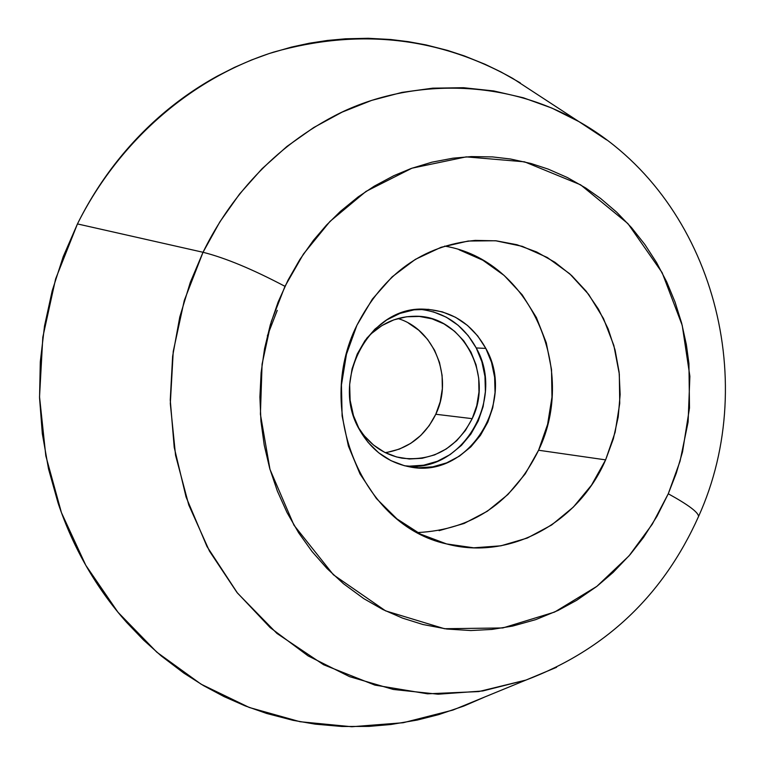 <?xml version="1.0" encoding="UTF-8"?>
<svg xmlns="http://www.w3.org/2000/svg" width="765" height="765" viewBox="0 0 765 765"><rect width="100%" height="100%" fill="white"/><g stroke="black" fill="none" stroke-linecap="round" stroke-linejoin="round"><path stroke-width="1.15" d="M385.254 452.641C408.099 448.959 424.948 436.165 435.782 414.257L472.187 418.656C456.695 448.29 433.325 461.467 402.055 458.187C383.447 454.592 368.816 444.255 358.173 427.195L363.987 435.505L373.463 445.001L384.47 452.239L396.566 456.963L409.294 459L422.137 458.292L434.625 454.898L446.282 448.95L456.667 440.707L465.407 430.485L472.187 418.656L476.758 405.689L478.966 392.043L478.718 378.245L476.031 364.781L470.982 352.168L463.772 340.865L454.649 331.312L443.939 323.872L432.043 318.842L419.402 316.442L406.502 316.777L393.841 319.856L381.917 325.574L371.188 333.731L366.578 338.446C380.234 323.691 396.547 316.289 415.5 316.251C462.137 315.409 494.209 374.601 472.187 418.656L435.782 414.257C453.53 378.12 434.577 329.361 397.953 318.546M417.537 532.564C472.493 529.772 512.846 502.337 538.579 450.241L605.622 459.87C578.531 522.868 509.586 560.917 446.55 543.915C363.012 525.966 313.87 410.642 356.92 325.268L346.459 354.281L341.448 384.929L342.108 415.95L348.391 446.033L360.009 473.946L376.437 498.56L396.949 518.89L420.674 534.19L446.607 543.934L473.717 547.817L500.941 545.808L527.248 538.063L551.67 524.972L573.348 507.09L591.536 485.106L605.622 459.87L615.127 432.282L619.746 403.337L619.315 374.047L613.846 345.455L603.499 318.556L588.62 294.353L569.676 273.736L547.319 257.509L522.332 246.349L495.615 240.755L468.161 241.042L441.051 247.296L415.357 259.364L392.129 276.853L372.373 299.105L356.92 325.268C383.542 273.707 422.997 245.422 475.285 240.392L496.332 240.832L516.92 244.724L536.619 251.953L554.979 262.299L571.637 275.524L586.239 291.283L598.498 309.232L608.175 328.96L615.089 350.054L619.105 372.048L620.147 394.491L618.216 416.925L613.339 438.861L605.622 459.87L538.579 450.241C577.9 369.332 529.552 259.976 444.656 246.101M668.266 493.779L652.268 524.235L629.031 555.859L596.853 586.363L554.615 612.067L502.806 627.95L444.484 628.725L385.579 610.862L333.387 574.773L293.98 525.211L269.988 469.414L260.406 414.2L262.079 364.169L271.326 321.453L284.972 286.33C252.632 269.261 225.321 257.91 203.031 252.278L190.322 282.304L179.794 316.92L172.632 356.241L170.251 400.019L174.229 447.458L186.086 497.068L207.019 546.583L237.494 593.095L276.93 633.43L323.614 664.747L374.869 685.096L427.578 693.817L478.756 691.579L526.014 680.047L556.585 667.3L526.014 680.047L482.734 690.967L438.135 694.209L393.353 689.466L349.595 676.662L308.123 655.911L270.16 627.596L236.911 592.368L209.467 551.116L188.773 504.977L175.558 455.299L170.308 403.595L173.244 351.441L184.279 300.473L203.031 252.278L77.456 223.925L55.615 278.929L42.821 337.164L39.531 396.786L45.824 455.902L61.439 512.646L85.776 565.268L117.953 612.22L156.825 652.191L201.071 684.178L249.294 707.491L300.004 721.711L351.766 726.74L403.174 722.734L452.928 710.063L484.943 696.915L463.858 706.047L438.747 714.606L417.26 720.056L391.001 724.493L368.864 726.406L342.041 726.492L315.266 724.159L293.033 720.324L266.679 713.468L245.135 705.885L224.03 696.59L203.576 685.66L183.839 673.104L161.233 655.94L143.504 640.009L126.827 622.614C111.757 605.679 98.417 587.157 86.799 567.056C75.209 546.927 65.647 525.631 58.121 503.169L48.53 468.945L42.324 433.707L39.55 397.857L40.296 361.807L44.523 325.976L52.202 290.786L63.227 256.629L77.456 223.925L203.031 252.278L219.823 221.936L239.608 193.956L262.079 168.702L286.894 146.478L313.688 127.564L342.079 112.149L371.647 100.397L401.998 92.393L432.732 88.166L463.447 87.707L493.769 90.949L523.337 97.777L551.823 108.056L578.895 121.597L606.53 139.861L578.895 121.597C499.382 75.63 402.218 80.335 334.506 115.84C266.277 151.537 225.618 205.948 203.031 252.278C225.321 257.91 252.632 269.261 284.972 286.33L303.447 254.037L329.983 221.429L366.014 191.403L411.953 168.195L466.201 156.873L524.532 161.826L580.597 184.814L627.912 223.59L662.136 272.646L682.227 325.374L689.877 376.284L688.108 422.031L680.047 461.219L668.266 493.779C688.299 504.804 698.388 512.359 698.55 516.442C698.388 512.359 688.299 504.804 668.266 493.779L656.982 516.279L643.547 537.413L630.159 554.558L613.081 572.459L596.786 586.42L576.695 600.296L558.077 610.441L535.739 619.631L512.588 626.095L491.828 629.432L470.838 630.542L446.779 629.021L422.959 624.517L402.572 618.13L382.787 609.495L363.863 598.679L343.504 583.733L327.057 568.548L312.034 551.498L298.656 532.813L287.047 512.588L277.379 491.12L269.739 468.543L264.241 445.182L260.942 421.209L259.899 396.968L261.123 372.632L264.585 348.563L270.284 324.924L278.106 302.079L288.013 280.181L299.823 259.545L313.459 240.306L326.435 225.149L340.521 211.274L358.173 196.892L374.209 186.191L393.803 175.692L411.178 168.472L431.986 162.161L453.09 158.173L471.336 156.595L492.507 156.911L510.494 159.005L531.015 163.5L548.17 169.103L567.401 177.547L585.732 187.999L600.544 198.422L616.714 212.221L631.508 227.616L644.847 244.484L656.6 262.615L666.707 281.903L675.065 302.118L681.644 323.126L686.368 344.69L688.93 363.528L689.504 407.955L682.543 451.857L676.298 473.162L668.266 493.779M698.273 517.14L698.55 516.442L698.273 517.14M452.928 710.063L526.014 680.047C605.698 649.839 663.207 595.333 698.541 516.518C761.338 378.025 711.106 196.309 578.895 121.597L512.741 78.393C438.565 36.844 358.861 28.076 273.621 52.106C192.254 77.82 119.187 140.253 77.456 223.925C88.032 202.601 100.464 182.711 114.76 164.236C129.075 145.78 144.901 129.132 162.218 114.281C179.555 99.46 197.982 86.703 217.499 76.022L234.386 67.435L251.599 59.947L269.127 53.55L291.408 47.105L309.376 43.213L327.439 40.449L345.589 38.795L368.195 38.288L390.628 39.493L408.443 41.683L426.019 44.915L447.563 50.413L464.46 55.96L485.039 64.27L500.979 71.958L520.257 82.869M459.057 249.753L482.83 260.215L504.116 275.429L522.179 294.783L536.389 317.513L546.277 342.768L551.527 369.638L551.967 397.159L547.606 424.346L538.579 450.241L525.201 473.918L507.903 494.515L487.295 511.259L464.078 523.48L439.081 530.671M267.358 335.873L277.265 310.351M408.328 323.021L418.713 330.184L427.568 339.373L434.577 350.255L439.473 362.4L442.094 375.357L442.342 388.649L440.21 401.778L435.782 414.257L429.222 425.627L420.75 435.467L410.681 443.394L399.397 449.093L387.291 452.354M433.095 311.757L446.225 317.159L458.063 325.221L468.19 335.615L476.222 347.951C506.028 399.646 461.486 474.443 404.723 465.789L409.533 466.153L423.657 465.197L437.341 461.295L450.088 454.601L461.41 445.402L470.896 434.051L478.221 420.98L483.107 406.684L485.383 391.67L484.972 376.514L481.883 361.759L476.222 347.951L485.813 348.41C516.987 402.361 467.769 479.932 409.179 466.765C387.712 462.395 371.159 450.078 359.521 429.796L368.041 442.342L378.656 452.765L390.953 460.654L404.436 465.722L418.57 467.798L432.808 466.822L446.607 462.873L459.449 456.122L470.867 446.827L480.439 435.361L487.812 422.156L492.746 407.716L495.041 392.56L494.63 377.25L491.522 362.352L485.813 348.41L477.723 335.959L467.52 325.46L455.586 317.312L442.352 311.862L428.314 309.328L414.008 309.844L399.98 313.401L386.794 319.894L374.955 329.093L364.972 340.635L357.226 354.09L352.053 368.921L349.653 384.537L350.131 400.305L353.468 415.586L359.521 429.796C329.686 379.813 369.858 306.038 424.106 309.165C451.302 310.475 471.871 323.557 485.813 348.41L476.222 347.951C463.427 324.953 444.532 312.063 419.536 309.28M475.285 240.392L474.797 240.42"/></g></svg>
